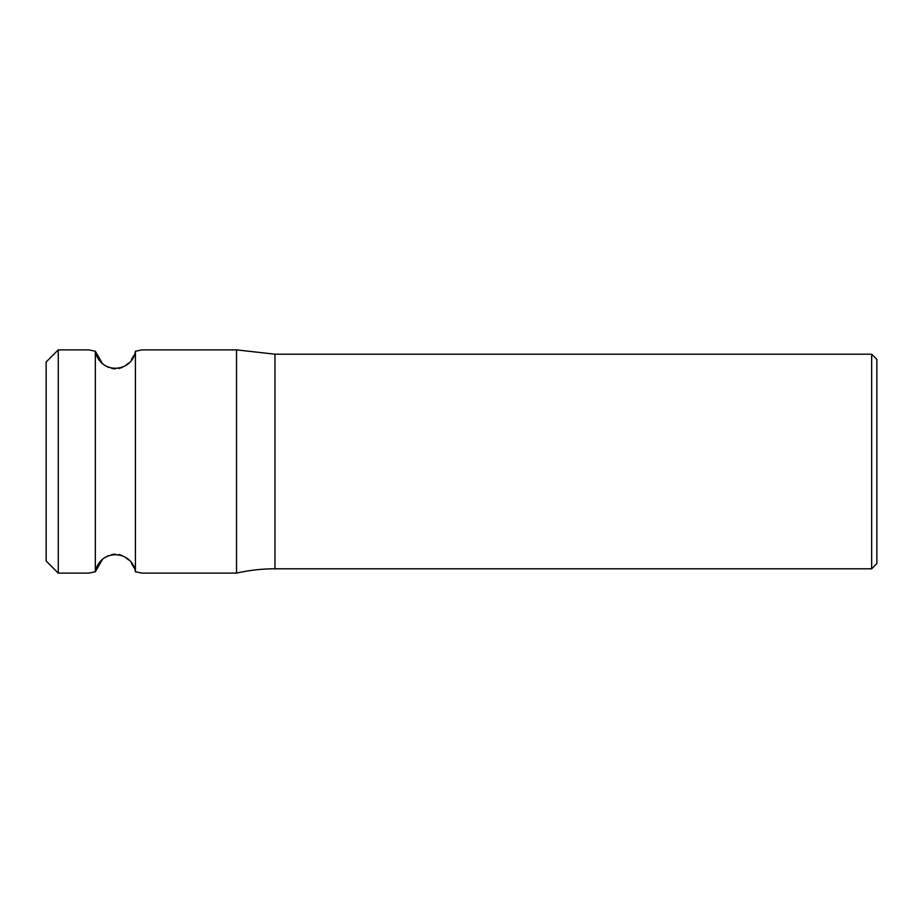 <?xml version="1.0" encoding="UTF-8"?>
<svg xmlns="http://www.w3.org/2000/svg" width="923" height="923" viewBox="0 0 923 923"><rect width="100%" height="100%" fill="white"/><g stroke="black" fill="none" stroke-linecap="round" stroke-linejoin="round"><path stroke-width="1.38" d="M58.264 349.875L58.264 573.125L46.15 561.011L46.15 361.989L58.264 349.875L88.816 349.875L95.346 351.248L95.346 571.752L88.816 573.125L95.346 571.752C100.365 547.893 132.127 550.327 135.404 571.752L141.946 573.125L236.519 573.125A173.062 173.062 180 0 1 274.973 568.799L871.658 568.799L871.658 354.201L274.973 354.201L274.973 568.799M137.977 572.248L135.404 571.752L135.404 351.248L139.396 350.452M133.916 567.576L131.401 563.226M128.585 559.938L125.632 557.48M122.286 555.6L118.871 554.492M115.294 554.123L111.752 554.515M108.349 555.658L105.049 557.538M102.107 559.996L95.369 571.683M95.265 351.236L95.346 351.248C100.353 375.096 132.116 372.684 135.404 351.248L141.946 349.875L236.519 349.875L236.519 573.125M95.369 351.317L102.107 363.004M105.049 365.462L108.349 367.342M111.752 368.485L115.294 368.877M118.871 368.508L122.286 367.4M125.632 365.52L128.585 363.062M131.401 359.774L133.916 355.424M871.658 568.799L876.85 563.607L876.85 359.393L871.658 354.201M58.264 573.125L88.816 573.125M274.973 354.201L236.519 349.875"/></g></svg>

